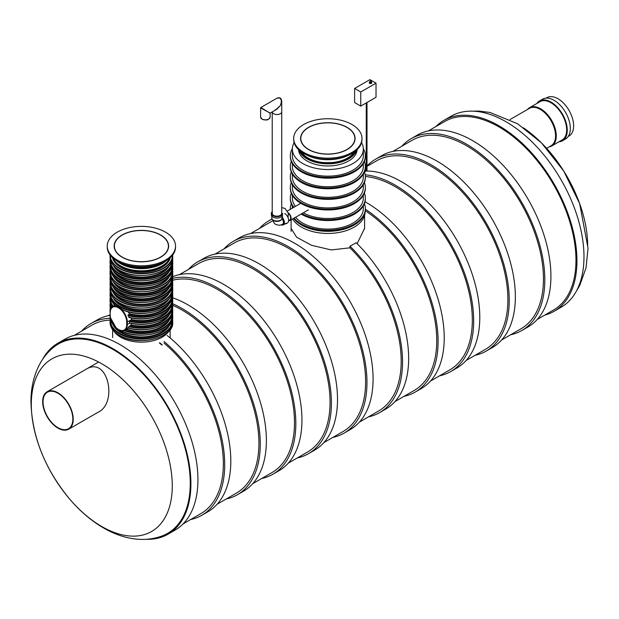 <?xml version="1.0" encoding="UTF-8"?>
<svg xmlns="http://www.w3.org/2000/svg" width="619" height="619" viewBox="0 0 619 619"><rect width="100%" height="100%" fill="white"/><g stroke="black" fill="none" stroke-linecap="round" stroke-linejoin="round"><path stroke-width="0.93" d="M172.724 305.306A108.843 62.844 60 0 1 181.955 309.995A108.843 62.844 60 0 1 253.063 405.909A108.843 62.844 60 0 1 236.381 493.126L217.145 504.23M172.647 280.221A108.843 62.844 60 0 1 217.524 289.46A108.843 62.844 60 0 1 288.632 385.374A108.843 62.844 60 0 1 271.95 472.591L252.707 483.694M179.433 274.635L198.668 263.532A108.843 62.844 60 0 1 253.094 268.925A108.843 62.844 60 0 1 324.201 364.839A108.843 62.844 60 0 1 307.511 452.056L288.276 463.159M215.002 254.1L234.237 242.996A108.843 62.844 60 0 1 288.663 248.389A108.843 62.844 60 0 1 359.763 344.303A108.843 62.844 60 0 1 343.081 431.52L323.845 442.624M349.959 246.176A110.747 63.943 60 0 1 379.602 412.633L385.714 409.105A110.747 63.943 60 0 0 356.204 242.772L349.959 246.176L349.959 247.817A108.843 62.844 60 0 1 378.65 410.985L359.415 422.096M250.571 233.572L269.807 222.461A108.843 62.844 60 0 1 272.956 220.844M349.959 247.817L331.219 249.937L311.519 245.294L296.578 237.185L291.1 228.334M365.295 210.723A108.843 62.844 60 0 1 431.907 306.776A108.843 62.844 60 0 1 414.219 390.45L394.984 401.561M364.583 228.334L357.132 243.693M365.357 176.492A108.843 62.844 60 0 1 395.363 186.783A108.843 62.844 60 0 1 466.471 282.697A108.843 62.844 60 0 1 449.781 369.914L430.545 381.025M366.997 166.349L376.507 160.855A108.843 62.844 60 0 1 430.932 166.248A108.843 62.844 60 0 1 502.04 262.162A108.843 62.844 60 0 1 485.35 349.379L466.115 360.49M392.841 151.431L412.076 140.32A108.843 62.844 60 0 1 466.502 145.713A108.843 62.844 60 0 1 537.601 241.627A108.843 62.844 60 0 1 520.919 328.844L501.684 339.955M167.091 335.452A110.747 63.943 60 0 1 227.335 432.441A110.747 63.943 60 0 1 207.876 511.781L201.763 515.31A110.747 63.943 60 0 1 190.59 519.558M81.747 331.033A110.747 63.943 60 0 1 91.016 323.489L97.129 319.961A110.747 63.943 60 0 1 110.05 315.373M164.035 341.487A110.747 63.943 60 0 1 221.672 437.95A110.747 63.943 60 0 1 201.763 515.31M91.016 323.489A110.747 63.943 60 0 1 110.136 318.321M164.035 343.081A108.843 62.844 60 0 1 220.418 437.834A108.843 62.844 60 0 1 200.811 513.662L183.116 523.875M74.272 335.351L91.968 325.137A108.843 62.844 60 0 1 110.089 320.077M172.693 297.793A110.747 63.943 60 0 1 188.068 304.912A110.747 63.943 60 0 1 260.421 402.497A110.747 63.943 60 0 1 243.445 491.246L237.332 494.774A110.747 63.943 60 0 1 226.159 499.022M172.686 303.72A110.747 63.943 60 0 1 181.955 308.44A110.747 63.943 60 0 1 254.308 406.033A110.747 63.943 60 0 1 237.332 494.774M172.701 276.708A110.747 63.943 60 0 1 223.637 284.376A110.747 63.943 60 0 1 295.983 381.969A110.747 63.943 60 0 1 279.007 470.711L272.894 474.239A110.747 63.943 60 0 1 261.729 478.487M172.724 278.295A110.747 63.943 60 0 1 217.524 287.905A110.747 63.943 60 0 1 289.87 385.498A110.747 63.943 60 0 1 272.894 474.239M188.455 269.435A110.747 63.943 60 0 1 197.716 261.883L203.829 258.355A110.747 63.943 60 0 1 259.206 263.841A110.747 63.943 60 0 1 331.552 361.434A110.747 63.943 60 0 1 314.576 450.175L308.463 453.704A110.747 63.943 60 0 1 297.298 457.959M197.716 261.883A110.747 63.943 60 0 1 253.094 267.369A110.747 63.943 60 0 1 325.439 364.962A110.747 63.943 60 0 1 308.463 453.704M224.016 248.9A110.747 63.943 60 0 1 233.286 241.348L239.398 237.82A110.747 63.943 60 0 1 294.776 243.306A110.747 63.943 60 0 1 367.121 340.899A110.747 63.943 60 0 1 350.145 429.64L344.032 433.168A110.747 63.943 60 0 1 332.86 437.424M233.286 241.348A110.747 63.943 60 0 1 288.663 246.834A110.747 63.943 60 0 1 361.009 344.427A110.747 63.943 60 0 1 344.032 433.168M379.602 412.633A110.747 63.943 60 0 1 368.429 416.889M259.585 228.365A110.747 63.943 60 0 1 268.855 220.813A110.747 63.943 60 0 1 272.159 219.126M365.032 201.732A110.747 63.943 60 0 1 365.906 202.235A110.747 63.943 60 0 1 438.26 299.828A110.747 63.943 60 0 1 421.284 388.57L415.171 392.098A110.747 63.943 60 0 1 403.998 396.353M365.357 209.207A110.747 63.943 60 0 1 433.161 306.939A110.747 63.943 60 0 1 415.171 392.098M366.115 171.03A110.747 63.943 60 0 1 401.476 181.7A110.747 63.943 60 0 1 473.821 279.293A110.747 63.943 60 0 1 456.845 368.034L450.733 371.562A110.747 63.943 60 0 1 439.567 375.818M365.187 174.79A110.747 63.943 60 0 1 395.363 185.228A110.747 63.943 60 0 1 467.709 282.821A110.747 63.943 60 0 1 450.733 371.562M366.997 165.993A110.747 63.943 60 0 1 375.555 159.215L381.668 155.679A110.747 63.943 60 0 1 437.045 161.164A110.747 63.943 60 0 1 509.391 258.757A110.747 63.943 60 0 1 492.415 347.499L486.302 351.027A110.747 63.943 60 0 1 475.137 355.283M375.555 159.215A110.747 63.943 60 0 1 430.932 164.693A110.747 63.943 60 0 1 503.278 262.286A110.747 63.943 60 0 1 486.302 351.027M401.855 146.223A110.747 63.943 60 0 1 411.124 138.679L417.237 135.143A110.747 63.943 60 0 1 472.614 140.629A110.747 63.943 60 0 1 544.96 238.222A110.747 63.943 60 0 1 527.984 326.964L521.871 330.492A110.747 63.943 60 0 1 510.698 334.747M411.124 138.679A110.747 63.943 60 0 1 466.502 144.157A110.747 63.943 60 0 1 538.847 241.75A110.747 63.943 60 0 1 521.871 330.492M537.253 319.419L553.432 310.08A108.843 62.844 -120 0 0 575.972 260.251A108.843 62.844 -120 0 0 528.464 150.711A108.843 62.844 -120 0 0 444.589 121.556L428.41 130.895M544.728 315.102A110.228 63.641 -120 0 0 554.121 311.28A110.228 63.641 -120 0 0 576.947 260.816A110.228 63.641 -120 0 0 528.835 149.891A110.228 63.641 -120 0 0 443.893 120.357A110.228 63.641 -120 0 0 435.884 126.578M554.121 311.28L561.154 307.217A110.228 63.641 -120 0 0 583.98 256.753A110.228 63.641 -120 0 0 535.868 145.829A110.228 63.641 -120 0 0 450.926 116.295L443.893 120.357M86.575 368.978C108.193 356.188 117.904 403.371 98.034 412.277M53.358 347.452A109.315 63.115 60 0 1 167.617 407.14A109.315 63.115 60 0 1 162.178 535.938C130.833 547.428 94.986 529.214 69.104 498.396C44.746 468.575 32.026 436.488 30.95 402.126C30.865 388.461 33.635 376.081 39.26 364.993C42.819 358.153 47.516 352.312 53.358 347.452M42.564 359.422A110.228 63.641 60 0 1 57.846 343.236L64.879 339.181A110.228 63.641 60 0 1 175.107 402.822A110.228 63.641 60 0 1 175.107 530.096L168.074 534.158A110.228 63.641 60 0 1 146.417 539.304M57.846 343.236A110.228 63.641 60 0 1 168.074 406.876A110.228 63.641 60 0 1 168.074 534.158M159.377 342.941A108.07 62.395 60 0 1 161.93 345.069M159.687 342.771A108.07 62.395 60 0 1 162.193 344.86M510.017 119.56L529.462 108.333A21.611 12.481 60 0 1 540.271 109.401A21.611 12.481 60 0 1 554.392 128.45A21.611 12.481 60 0 1 551.08 145.767L546.647 148.328M527.481 109.478A22.114 12.767 60 0 1 529.57 107.691A22.114 12.767 60 0 1 540.627 108.789A22.114 12.767 60 0 1 555.073 128.28A22.114 12.767 60 0 1 551.684 145.999A22.114 12.767 60 0 1 549.092 146.912M546.136 98.127L546.941 97.663A22.114 12.767 60 0 1 557.998 98.761A22.114 12.767 60 0 1 572.443 118.244A22.114 12.767 60 0 1 569.054 135.971L568.257 136.428M536.835 103.497A22.98 13.27 60 0 1 539.528 100.943L542.584 99.179A22.98 13.27 60 0 1 554.075 100.317A22.98 13.27 60 0 1 569.085 120.566A22.98 13.27 60 0 1 565.565 138.981L562.509 140.745A22.98 13.27 60 0 1 558.957 141.797M539.528 100.943A22.98 13.27 60 0 1 551.018 102.081A22.98 13.27 60 0 1 566.029 122.33A22.98 13.27 60 0 1 562.509 140.745M529.57 107.691L539.961 101.694A22.114 12.767 60 0 1 551.018 102.793A22.114 12.767 60 0 1 565.464 122.276A22.114 12.767 60 0 1 562.075 139.995L551.684 145.999M57.946 392.817A21.611 12.481 60 0 1 72.067 411.859A21.611 12.481 60 0 1 68.748 429.176A21.611 12.481 60 0 1 47.137 416.703A21.611 12.481 60 0 1 47.137 391.742A21.611 12.481 60 0 1 57.946 392.817M57.946 393.251A21.077 12.171 60 0 1 71.711 411.828A21.077 12.171 60 0 1 68.485 428.712A21.077 12.171 60 0 1 47.408 416.548A21.077 12.171 60 0 1 47.408 392.206A21.077 12.171 60 0 1 57.946 393.251M168.724 331.358A29.333 16.93 180 0 1 141.387 342.16A29.333 16.93 180 0 1 114.051 331.358M160.646 234.98A27.236 15.723 180 0 1 168.623 246.099A27.236 15.723 180 0 1 141.387 261.822A27.236 15.723 180 0 1 114.159 246.099A27.236 15.723 180 0 1 130.965 231.568A27.236 15.723 180 0 1 160.646 234.98M165.536 232.156A34.146 19.715 180 0 1 175.541 246.099A34.146 19.715 180 0 1 141.387 265.814A34.146 19.715 180 0 1 107.242 246.099A34.146 19.715 180 0 1 128.319 227.877A34.146 19.715 180 0 1 165.536 232.156M175.541 246.099L175.541 247.151A34.146 19.715 180 0 1 141.387 266.866A34.146 19.715 180 0 1 107.242 247.151L107.242 246.099M122.283 257.125A27.019 15.599 180 0 1 114.376 246.099A27.019 15.599 180 0 1 141.387 230.5A27.019 15.599 180 0 1 168.407 246.099A27.019 15.599 180 0 1 151.725 260.506A27.019 15.599 180 0 1 122.283 257.125M164.136 261.86A31.337 18.09 180 0 1 118.639 261.86M169.776 258.108A29.333 16.93 180 0 1 141.387 270.797A29.333 16.93 180 0 1 112.998 258.108M172.546 291.882A31.337 18.09 180 0 1 172.724 293.816L172.724 295.224A31.337 18.09 0 0 1 155.779 311.303A31.337 18.09 0 0 1 123.258 309.987L115.823 305.693A31.337 18.09 0 0 1 110.05 295.224L110.05 293.816A31.337 18.09 180 0 1 110.228 291.882M127.963 315.597A31.337 18.09 180 0 0 172.724 299.248L172.539 297.236A31.337 18.09 180 0 1 172.724 299.248L172.724 300.664A31.337 18.09 0 0 1 128.744 317.214L129.224 317.415L128.04 314.986L129.34 314.235L129.386 313.624L127.963 311.744M129.503 321.423L129.503 322.839A31.337 18.09 0 0 0 172.724 306.096L172.539 302.676A31.337 18.09 180 0 1 172.724 304.687A31.337 18.09 180 0 1 129.503 321.423L131.476 319.729L131.321 317.973M128.744 326.677A31.337 18.09 180 0 0 172.724 310.119L172.539 308.107A31.337 18.09 180 0 1 172.724 310.119L172.724 311.535A31.337 18.09 0 0 1 127.963 327.877L131.019 324.89L131.414 323.428M118.616 329.501A12.101 6.987 -120 0 0 124.821 330.198L128.334 328.155M129.835 323.002L129.835 323.002A30.904 17.843 0 0 0 163.393 318.978M365.102 212.008A37.264 21.51 180 0 1 333.958 233.154A37.264 21.51 180 0 1 292.632 218.971M363.33 205.903L363.33 208.611A35.492 20.489 180 0 1 314.274 227.544A35.492 20.489 180 0 1 295.642 217.23M363.33 195.318L363.33 198.026A35.492 20.489 180 0 1 314.274 216.959A35.492 20.489 180 0 1 303.287 212.82M295.433 206.375A35.492 20.489 180 0 1 292.354 198.026L292.354 195.318M363.33 184.725L363.33 187.441A35.492 20.489 180 0 1 314.274 206.367A35.492 20.489 180 0 1 292.354 187.441L292.354 184.725M363.33 174.14L363.33 176.848A35.492 20.489 180 0 1 314.274 195.782A35.492 20.489 180 0 1 292.354 176.848L292.354 174.14M363.33 163.555L363.33 166.263A35.492 20.489 180 0 1 314.274 185.197A35.492 20.489 180 0 1 292.354 166.263L292.354 163.555M361.558 142.641A35.492 20.489 180 0 1 363.33 149.04L363.33 155.671A35.492 20.489 180 0 1 314.274 174.604A35.492 20.489 180 0 1 292.354 155.671L292.354 149.04A35.492 20.489 180 0 1 294.126 142.641M363.33 149.04A35.492 20.489 180 0 1 314.274 167.973A35.492 20.489 180 0 1 292.354 149.04M292.354 148.63A37.519 21.665 0 0 0 290.319 155.671A37.519 21.665 0 0 0 327.838 177.336A37.519 21.665 0 0 0 365.357 155.671A37.519 21.665 0 0 0 363.322 148.63M290.319 155.671L290.319 156.522A37.519 21.665 0 0 0 327.838 178.179A37.519 21.665 0 0 0 365.357 156.522L365.357 155.671M291.278 161.389A37.519 21.665 0 0 0 290.319 166.263L290.319 167.107A37.519 21.665 0 0 0 327.838 188.772A37.519 21.665 0 0 0 365.357 167.107L365.357 166.263A37.519 21.665 0 0 0 364.398 161.389M290.319 166.263A37.519 21.665 0 0 0 327.838 187.921A37.519 21.665 0 0 0 365.357 166.263M291.278 171.981A37.519 21.665 0 0 0 290.319 176.848A37.519 21.665 0 0 0 327.838 198.513A37.519 21.665 0 0 0 365.357 176.848A37.519 21.665 0 0 0 364.398 171.981M290.319 176.848L290.319 177.699A37.519 21.665 0 0 0 327.838 199.357A37.519 21.665 0 0 0 365.357 177.699L365.357 176.848M291.278 182.566A37.519 21.665 0 0 0 290.319 187.441L290.319 188.284A37.519 21.665 0 0 0 327.838 209.949A37.519 21.665 0 0 0 365.357 188.284L365.357 187.441A37.519 21.665 0 0 0 364.398 182.566M290.319 187.441A37.519 21.665 0 0 0 327.838 209.098A37.519 21.665 0 0 0 365.357 187.441M291.278 193.159A37.519 21.665 0 0 0 290.319 198.026A37.519 21.665 0 0 0 293.901 207.257M301.848 213.648A37.519 21.665 0 0 0 342.547 217.958A37.519 21.665 0 0 0 365.357 198.026A37.519 21.665 0 0 0 364.398 193.159M290.319 198.026L290.319 198.877A37.519 21.665 0 0 0 293.445 207.527M301.113 214.073A37.519 21.665 0 0 0 342.067 218.917A37.519 21.665 0 0 0 365.357 198.877L365.357 198.026M293.654 218.383A37.519 21.665 0 0 0 335.746 230.639A37.519 21.665 0 0 0 365.357 209.462L365.357 208.611A37.519 21.665 0 0 0 364.398 203.744M291.278 203.744A37.519 21.665 0 0 0 290.319 208.611A37.519 21.665 0 0 0 290.342 209.315M294.118 218.112A37.519 21.665 0 0 0 336.279 229.719A37.519 21.665 0 0 0 365.357 208.611M357.148 149.62A29.333 16.93 180 0 1 327.838 165.969A29.333 16.93 180 0 1 298.528 149.62M348.853 155.052A31.337 18.09 180 0 1 306.823 155.052M347.097 127.328A27.236 15.723 180 0 1 355.074 138.447A27.236 15.723 180 0 1 327.838 154.17A27.236 15.723 180 0 1 300.61 138.447A27.236 15.723 180 0 1 317.415 123.924A27.236 15.723 180 0 1 347.097 127.328M351.987 124.512A34.146 19.715 180 0 1 361.991 138.447A34.146 19.715 180 0 1 327.838 158.162A34.146 19.715 180 0 1 293.692 138.447A34.146 19.715 180 0 1 314.769 120.233A34.146 19.715 180 0 1 351.987 124.512M361.991 138.447L361.991 139.507A34.146 19.715 180 0 1 327.838 159.222A34.146 19.715 180 0 1 293.692 139.507L293.692 138.447M308.734 149.481A27.019 15.599 180 0 1 300.826 138.447A27.019 15.599 180 0 1 327.838 122.848A27.019 15.599 180 0 1 354.857 138.447A27.019 15.599 180 0 1 338.175 152.862A27.019 15.599 180 0 1 308.734 149.481M288.33 213.315A4.186 2.414 60 0 1 290.566 216.967A4.186 2.414 60 0 1 289.824 219.938A4.186 2.414 60 0 1 288.64 220.085M288.214 212.75A4.759 2.747 60 0 1 290.922 216.929A4.759 2.747 60 0 1 290.11 220.426A4.759 2.747 60 0 1 288.647 220.573M364.413 172.012L366.997 170.519L366.262 170.093L366.262 102.916M360.745 106.097L354.633 102.568L354.633 88.455L369.914 79.627L376.027 83.155L376.027 97.276L360.745 106.097L360.745 91.983L376.027 83.155M354.633 88.455L360.745 91.983M282.589 213.416A5.617 3.242 180 0 1 280.949 215.714A5.617 3.242 180 0 1 274.821 216.418A5.617 3.242 180 0 1 271.354 213.416A5.617 3.242 180 0 1 272.221 211.69M275.378 110.097L280.337 105.625L281.73 101.191L281.73 111.768A4.759 2.747 180 0 1 277.103 114.515A4.759 2.747 180 0 1 272.228 111.915A4.759 2.747 0 0 0 275.602 114.399A4.759 2.747 0 0 0 281.73 111.768L281.73 213.416A4.759 2.747 180 0 1 280.337 215.358A4.759 2.747 180 0 1 275.153 215.954A4.759 2.747 180 0 1 272.221 213.416A4.759 2.747 180 0 1 272.437 212.596M282.589 214.832A5.617 3.242 180 0 1 280.949 217.122A5.617 3.242 180 0 1 274.821 217.826A5.617 3.242 180 0 1 271.354 214.832L271.354 213.416M282.163 217.563L282.163 218.004A5.184 2.994 180 0 1 280.639 220.124A5.184 2.994 180 0 1 274.991 220.774A5.184 2.994 180 0 1 271.787 218.004L271.787 216.077M272.43 219.451A4.759 2.747 0 0 0 276.972 221.385A4.759 2.747 0 0 0 281.513 219.451M281.359 224.875A4.759 2.747 -120 0 0 282.713 224.697A4.759 2.747 -120 0 0 282.132 218.337M281.305 224.898A5.184 2.994 -120 0 0 283.293 224.859A5.184 2.994 -120 0 0 282.256 217.431M284.964 223.9A5.617 3.242 -120 0 0 286.264 223.645L287.487 222.941A5.617 3.242 -120 0 0 288.346 218.437A5.617 3.242 -120 0 0 284.678 213.485M282.04 218.639A4.325 2.499 60 0 1 283.394 222.345A4.325 2.499 60 0 1 282.496 224.326L283.169 223.939A4.325 2.499 -120 0 0 283.525 223.645M270.116 117.099L268.7 119.196C267.485 119.212 268.824 120.898 262.085 119.235L260.607 117.099A4.759 2.747 180 0 0 261.992 119.041A4.759 2.747 180 0 0 267.176 119.637A4.759 2.747 180 0 0 270.116 117.099L270.116 113.385L268.723 112.333L270.325 113.014L276.755 109.3L280.337 105.625C282.45 99.589 281.258 97.152 276.755 98.32C279.672 97.044 281.328 98.003 281.73 101.191L280.183 98.135M260.816 107.52L268.723 112.333L260.607 107.899L260.816 107.52L276.755 98.32M587.694 245.998A99.674 57.552 -120 0 0 523.411 127.816M31.306 404.455A99.674 57.552 60 0 1 137.031 395.015A99.674 57.552 60 0 1 137.031 535.977A99.674 57.552 60 0 1 31.306 404.455M116.349 260.56A29.333 16.93 0 0 0 120.651 263.717A29.333 16.93 0 0 0 166.426 260.56M130.137 266.302A28.172 16.264 0 0 0 152.638 266.302M120.318 262.804A28.9 16.682 0 0 0 120.953 263.183A28.9 16.682 0 0 0 162.457 262.804M148.955 266.975A27.917 16.117 180 0 1 145.341 267.416A27.917 16.117 180 0 1 137.433 267.416A27.917 16.117 180 0 1 133.82 266.975M111.118 320.24A31.337 18.09 180 0 1 110.05 315.558A31.337 18.09 180 0 1 110.081 314.692L110.05 316.967A31.337 18.09 0 0 0 115.296 326.987M120.635 330.523A31.337 18.09 0 0 0 154.263 333.463A31.337 18.09 0 0 0 172.724 316.967C174.04 332.774 137.256 341.433 119.32 329.958M172.724 316.967L172.539 313.547A31.337 18.09 180 0 1 172.724 315.558A31.337 18.09 180 0 1 156.135 331.521A31.337 18.09 180 0 1 123.932 330.585M172.554 291.866L172.724 293.816A31.337 18.09 180 0 1 141.387 311.906A31.337 18.09 180 0 1 110.05 293.816L110.228 291.866M124.257 310.428A30.904 17.843 0 0 0 163.393 308.107M167.826 305.059A28.745 16.597 180 0 1 129.386 313.624M114.623 305.6A29.178 16.845 180 0 1 113.184 303.217M113.316 306.359A30.904 17.843 180 0 1 110.499 298.319M169.591 303.217A29.178 16.845 180 0 1 129.34 314.235M172.275 298.319A30.904 17.843 180 0 1 128.04 314.986M112.797 306.66A31.337 18.09 180 0 1 110.05 299.248A31.337 18.09 180 0 1 110.244 297.252M110.236 297.236L110.05 300.664A31.337 18.09 0 0 0 112.116 307.125M129.224 317.415A30.904 17.843 0 0 0 163.393 313.547M167.826 310.498A28.745 16.597 180 0 1 131.507 319.566M111.196 308.154A30.904 17.843 180 0 1 110.499 303.751M169.591 308.649A29.178 16.845 180 0 1 131.174 320.108M172.275 303.751A30.904 17.843 180 0 1 129.835 320.882M110.847 308.749A31.337 18.09 180 0 1 110.05 304.687A31.337 18.09 180 0 1 110.244 302.683M110.236 302.676L110.05 306.096A31.337 18.09 0 0 0 110.577 309.392M167.826 315.93A28.745 16.597 180 0 1 131.019 324.89M110.484 309.662A30.904 17.843 180 0 1 110.499 309.191M169.591 314.088A29.178 16.845 180 0 1 130.547 325.408M172.275 309.191A30.904 17.843 180 0 1 129.224 326.167M110.128 311.427A31.337 18.09 180 0 1 110.05 310.119L110.05 311.535A31.337 18.09 0 0 0 110.081 312.394L110.213 315.125A11.668 6.739 -120 0 0 118.461 329.416A11.668 6.739 -120 0 0 126.717 324.65L126.717 322.128A11.668 6.739 -120 0 0 118.461 307.829A11.668 6.739 -120 0 0 110.213 312.595M110.236 308.107L110.05 310.119A31.337 18.09 180 0 1 110.244 308.123M128.04 327.977A30.904 17.843 0 0 0 163.393 324.41M167.826 321.369A28.745 16.597 180 0 1 126.694 329.115M169.591 319.52A29.178 16.845 180 0 1 125.997 329.517M172.275 314.622A30.904 17.843 180 0 1 156.677 330.708A30.904 17.843 180 0 1 124.744 330.237M120.55 330.5A30.904 17.843 0 0 0 163.393 329.85M167.826 326.801A28.745 16.597 180 0 1 141.387 336.883A28.745 16.597 180 0 1 114.956 326.801M172.275 320.062A30.904 17.843 180 0 1 141.387 338.485A30.904 17.843 180 0 1 110.499 320.062M169.591 324.96A29.178 16.845 180 0 1 141.387 337.487A29.178 16.845 180 0 1 113.184 324.96M110.236 318.978L110.05 322.398A31.337 18.09 0 0 0 119.227 335.196A31.337 18.09 0 0 0 153.38 339.119A31.337 18.09 0 0 0 172.724 322.398L172.539 318.978A31.337 18.09 180 0 1 172.724 320.99A31.337 18.09 180 0 1 141.387 339.08A31.337 18.09 180 0 1 110.05 320.99A31.337 18.09 180 0 1 110.244 318.994M119.537 335.374A30.904 17.843 0 0 0 163.393 335.281M169.242 259.168A28.745 16.597 180 0 1 141.387 271.656A28.745 16.597 180 0 1 113.54 259.168M170.31 257.636A29.178 16.845 180 0 1 141.387 272.259A29.178 16.845 180 0 1 112.465 257.636M172.469 255.322A31.082 17.943 180 0 1 141.387 273.358A31.082 17.943 180 0 1 110.306 255.322M119.227 270.116A31.337 18.09 0 0 0 153.38 274.039A31.337 18.09 0 0 0 172.724 257.318C174.094 273.002 137.225 281.738 119.281 270.232C113.269 266.665 110.19 262.363 110.05 257.318A31.337 18.09 0 0 0 119.227 270.116M172.724 257.318L172.709 255.013A31.337 18.09 180 0 1 172.724 255.624A31.337 18.09 180 0 1 141.387 273.722A31.337 18.09 180 0 1 110.05 255.624A31.337 18.09 180 0 1 110.066 255.013L110.05 257.318M119.32 270.163A31.082 17.943 0 0 0 119.413 270.217A31.082 17.943 0 0 0 163.455 270.163M167.602 267.307A28.745 16.597 180 0 1 141.387 277.095A28.745 16.597 180 0 1 115.18 267.307M169.482 265.396A29.178 16.845 180 0 1 141.387 277.691A29.178 16.845 180 0 1 113.292 265.396M172.283 260.375A30.904 17.843 180 0 1 141.387 278.689A30.904 17.843 180 0 1 110.492 260.375M119.227 275.409A31.337 18.09 0 0 0 153.38 279.331A31.337 18.09 0 0 0 172.724 262.611C174.04 278.418 137.256 287.077 119.32 275.602C113.292 272.043 110.205 267.71 110.05 262.611A31.337 18.09 0 0 0 119.227 275.409M172.546 259.268A31.337 18.09 180 0 1 172.724 261.203A31.337 18.09 180 0 1 141.387 279.293A31.337 18.09 180 0 1 110.05 261.203A31.337 18.09 180 0 1 110.228 259.268M119.537 275.587A30.904 17.843 0 0 0 163.393 275.494M167.826 272.453A28.745 16.597 180 0 1 141.387 282.527A28.745 16.597 180 0 1 114.956 272.453M169.591 270.604A29.178 16.845 180 0 1 141.387 283.131A29.178 16.845 180 0 1 113.184 270.604M172.275 265.706A30.904 17.843 180 0 1 141.387 284.129A30.904 17.843 180 0 1 110.499 265.706M110.236 264.623L110.05 268.05A31.337 18.09 0 0 0 119.227 280.84A31.337 18.09 0 0 0 153.38 284.763A31.337 18.09 0 0 0 172.724 268.05L172.539 264.623A31.337 18.09 180 0 1 172.724 266.634A31.337 18.09 180 0 1 141.387 284.732A31.337 18.09 180 0 1 110.05 266.634A31.337 18.09 180 0 1 110.244 264.638M119.537 281.018A30.904 17.843 0 0 0 163.393 280.933M167.826 277.885A28.745 16.597 180 0 1 141.387 287.959A28.745 16.597 180 0 1 114.956 277.885M169.591 276.035A29.178 16.845 180 0 1 141.387 288.562A29.178 16.845 180 0 1 113.184 276.035M172.415 270.642A31.082 17.943 180 0 1 141.387 289.661A31.082 17.943 180 0 1 110.368 270.642M172.724 273.629L172.554 269.992A31.337 18.09 180 0 1 172.724 271.934A31.337 18.09 180 0 1 141.387 290.025A31.337 18.09 180 0 1 110.05 271.934A31.337 18.09 180 0 1 110.228 270L110.05 273.629A31.337 18.09 0 0 0 119.227 286.419A31.337 18.09 0 0 0 153.38 290.342A31.337 18.09 0 0 0 172.724 273.629C174.094 289.305 137.225 298.041 119.281 286.535C113.269 282.976 110.19 278.666 110.05 273.629M119.32 286.473A31.082 17.943 0 0 0 119.413 286.527A31.082 17.943 0 0 0 163.455 286.473M167.602 283.618A28.745 16.597 180 0 1 141.387 293.398A28.745 16.597 180 0 1 115.18 283.618M169.482 281.707A29.178 16.845 180 0 1 141.387 294.002A29.178 16.845 180 0 1 113.292 281.707M172.283 276.685A30.904 17.843 180 0 1 141.387 295A30.904 17.843 180 0 1 110.492 276.685M172.724 278.921L172.554 275.563A31.337 18.09 180 0 1 172.724 277.505A31.337 18.09 180 0 1 141.387 295.603A31.337 18.09 180 0 1 110.05 277.505A31.337 18.09 180 0 1 110.228 275.571L110.05 278.921A31.337 18.09 0 0 0 119.227 291.711A31.337 18.09 0 0 0 153.38 295.634A31.337 18.09 0 0 0 172.724 278.921C174.04 294.721 137.256 303.387 119.32 291.913C113.292 288.346 110.205 284.013 110.05 278.921M119.537 291.889A30.904 17.843 0 0 0 163.393 291.804M167.826 288.756A28.745 16.597 180 0 1 141.387 298.83A28.745 16.597 180 0 1 114.956 288.756M169.591 286.907A29.178 16.845 180 0 1 141.387 299.434A29.178 16.845 180 0 1 113.184 286.907M172.275 282.009A30.904 17.843 180 0 1 141.387 300.432A30.904 17.843 180 0 1 110.499 282.009M110.236 280.933L110.05 284.353A31.337 18.09 0 0 0 119.227 297.151A31.337 18.09 0 0 0 153.38 301.074A31.337 18.09 0 0 0 172.724 284.353L172.539 280.933A31.337 18.09 180 0 1 172.724 282.945A31.337 18.09 180 0 1 141.387 301.035A31.337 18.09 180 0 1 110.05 282.945A31.337 18.09 180 0 1 110.244 280.949M119.537 297.329A30.904 17.843 0 0 0 163.393 297.236M167.826 294.187A28.745 16.597 180 0 1 141.387 304.269A28.745 16.597 180 0 1 114.956 294.187M169.591 292.346A29.178 16.845 180 0 1 141.387 304.873A29.178 16.845 180 0 1 113.184 292.346M172.415 286.953A31.082 17.943 180 0 1 141.387 305.972A31.082 17.943 180 0 1 110.368 286.953M172.546 286.311A31.337 18.09 180 0 1 172.724 288.237A31.337 18.09 180 0 1 141.387 306.328A31.337 18.09 180 0 1 110.05 288.237A31.337 18.09 180 0 1 110.228 286.311M110.05 289.932A31.337 18.09 0 0 0 119.227 302.722A31.337 18.09 0 0 0 153.38 306.645A31.337 18.09 0 0 0 172.724 289.932C174.094 305.608 137.225 314.344 119.281 302.846C113.269 299.279 110.19 294.977 110.05 289.932L110.228 286.303M119.32 302.776A31.082 17.943 0 0 0 119.413 302.83A31.082 17.943 0 0 0 163.455 302.776M167.602 299.921A28.745 16.597 180 0 1 141.387 309.701A28.745 16.597 180 0 1 115.18 299.921M169.482 298.01A29.178 16.845 180 0 1 141.387 310.305A29.178 16.845 180 0 1 113.292 298.01M172.283 292.988A30.904 17.843 180 0 1 141.387 311.303A30.904 17.843 180 0 1 110.492 292.988M110.213 315.125L110.081 314.947C109.741 323.133 119.583 333.711 124.821 330.198A12.101 6.987 -120 0 0 127.328 324.65L127.328 322.128A12.101 6.987 -120 0 0 122.044 309.949A12.101 6.987 -120 0 0 112.72 306.707A12.101 6.987 -120 0 0 110.213 312.247L110.05 311.535M126.717 322.128L131.476 319.729M126.717 324.65L129.982 323.126M172.693 296.099L172.686 298.327M115.188 305.275L112.72 306.707C111.405 306.985 110.53 308.889 110.081 312.417L110.213 314.769M293.979 218.793A37.264 21.51 0 0 0 301.492 225.03A37.264 21.51 0 0 0 361.697 218.793M299.031 150.092A29.333 16.93 0 0 0 307.101 158.89A29.333 16.93 0 0 0 336.465 163.107A29.333 16.93 0 0 0 356.652 150.092M301.19 151.833A28.172 16.264 0 0 0 307.922 158.069A28.172 16.264 0 0 0 354.494 151.833M299.913 150.858A28.9 16.682 0 0 0 307.403 158.363A28.9 16.682 0 0 0 335.343 162.681A28.9 16.682 0 0 0 355.763 150.858M354.091 152.112A27.917 16.117 180 0 1 331.792 162.588A27.917 16.117 180 0 1 323.892 162.588A27.917 16.117 180 0 1 308.1 158.031A27.917 16.117 180 0 1 301.585 152.112M371.392 82.25A1.3 0.751 180 0 1 371.446 82.273A1.3 0.751 180 0 1 371.431 83.341A1.3 0.751 180 0 1 369.582 83.317A1.3 0.751 180 0 1 369.667 82.25M371.137 82.103A0.867 0.503 180 0 1 369.667 82.451L369.667 81.747A0.867 0.503 180 0 0 371.392 81.747L371.23 82.296M371.137 81.391A0.867 0.503 180 0 1 371.392 81.747A0.867 0.867 0 0 0 370.959 80.996A0.867 0.867 0 0 0 369.667 81.747M268.561 119.127A4.325 2.499 180 0 1 262.301 119.219M108.302 315.705L110.081 314.676M365.357 167.292L366.262 166.774M268.855 220.813L272.058 218.964M472.583 111.157L479.06 111.08L490.062 112.472L517.577 123.754L541.439 142.827L563.716 171.006L579.678 203.651L588.05 248.335L586.031 267.857L579.74 285.46L576.436 291.038M68.748 429.176L98.042 412.269M47.137 391.742L98.63 362.014M170.132 337.579L170.132 329.703M112.643 337.579L112.643 329.703M364.583 228.991L364.583 215.513M291.1 231.344L291.1 219.861M145.186 267.423L137.433 267.416M110.228 259.253L110.05 262.611M172.554 259.253L172.724 262.611M172.554 286.303L172.724 289.932M110.05 316.967L116.078 327.768M172.724 311.535C173.591 324.635 147.392 334.02 127.893 328.031M172.724 306.096C173.513 318.746 149.04 328.116 129.634 323.041M110.569 309.415L110.05 306.096M112.078 307.156L110.05 300.664M172.724 300.664C173.537 313.477 148.444 322.855 128.992 317.454M115.591 305.616C111.954 302.513 110.105 299.047 110.05 295.224M172.724 295.224C173.784 309.469 143.175 318.708 123.901 310.405M172.724 284.353C174.04 300.161 137.256 308.819 119.32 297.344C113.292 293.785 110.205 289.452 110.05 284.353M172.724 268.05C174.04 283.858 137.256 292.516 119.32 281.041C113.292 277.474 110.205 273.141 110.05 268.05M172.724 322.398C174.04 338.206 137.256 346.864 119.32 335.397C113.292 331.83 110.205 327.497 110.05 322.398M292.354 205.903L292.354 208.154M290.319 209.33L290.319 208.611M331.637 162.604L323.892 162.588M300.78 203.287L287.518 210.947M308.448 209.841L290.11 220.426M364.761 170.968L366.262 170.093M366.997 170.519L366.997 102.491M288.044 217.586L288.322 213.23L285.057 208.448L281.73 207.605M281.73 218.646L282.713 216.936L282.163 217.091M283.293 224.859L286.048 223.273M282.496 224.326L279.757 225.301L275.811 224.573L274.232 223.258L272.747 219.9M272.221 213.416L272.221 111.923M260.607 117.099L260.607 107.899M275.107 109.919L276.755 109.3"/></g></svg>
